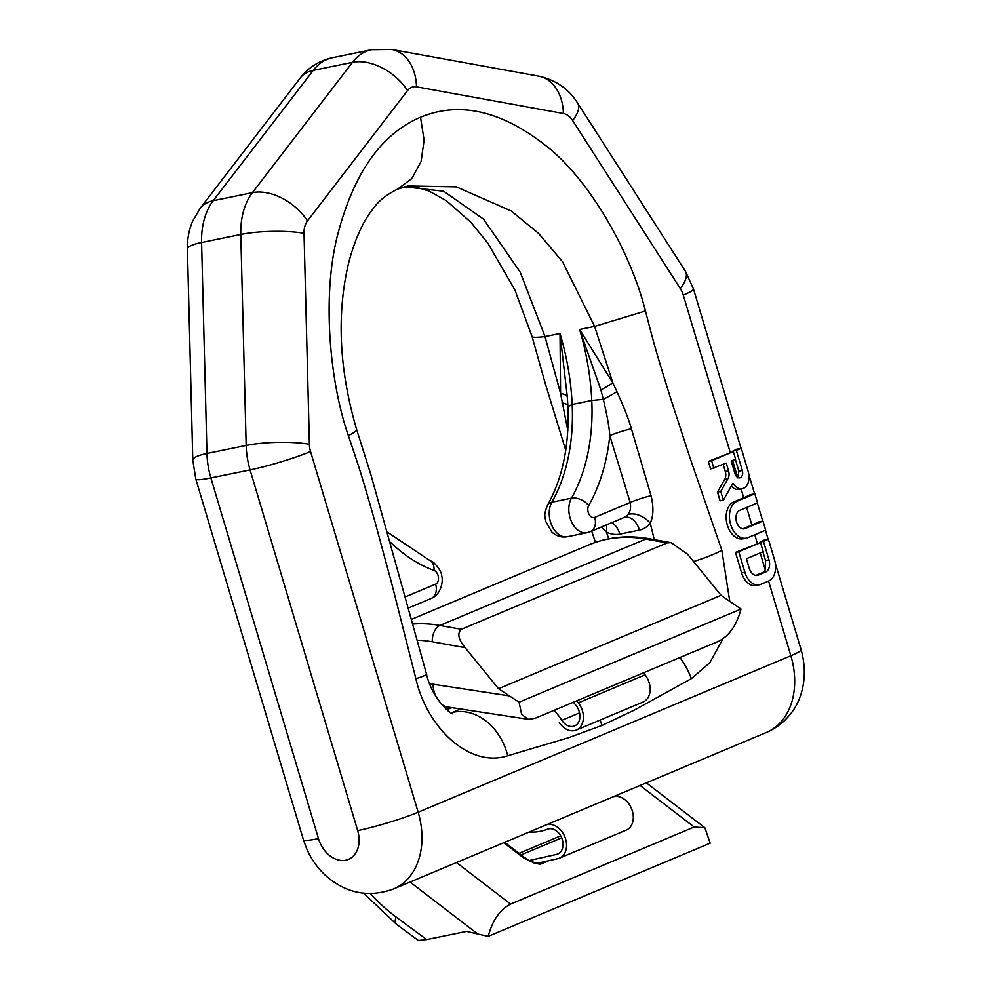 <?xml version="1.0" encoding="UTF-8"?>
<svg xmlns="http://www.w3.org/2000/svg" width="990" height="990" viewBox="0 0 990 990"><rect width="100%" height="100%" fill="white"/><g stroke="black" fill="none" stroke-linecap="round" stroke-linejoin="round"><path stroke-width="1.49" d="M504.69 842.317L524.799 857.748A4.48 1.844 127.5 0 0 523.425 857.761L534.922 863.391L540.404 864.208L534.464 862.55A4.48 1.114 101.6 0 1 534.922 863.391M488.231 936.33C492.513 920.292 499.975 909.538 510.605 904.08L694.176 827.021L704.855 827.739L710.189 843.158L488.231 936.33L477.799 934.028L410.07 882.041M417.433 640.233A156.643 115.706 -112.8 0 1 432.308 641.78L465.102 647.646C458.296 639.317 457.046 633.204 461.365 629.293L667.186 542.891L671.084 542.644L687.617 554.239L721.054 595.324L741.015 609.036C736.733 625.074 729.271 635.815 718.629 641.273L535.058 718.332L528.462 719.346L521.643 714.434L519.057 702.207L741.015 609.036M465.102 647.646L498.539 688.731L519.057 702.207M370.421 893.599A156.643 115.706 -112.8 0 0 396.074 916.988L426.678 939.56L466.599 931.38L477.799 934.028M426.678 939.56L418.374 940.463M721.054 595.324L498.539 688.731M733.355 451.613L708.345 461.414L710.61 468.988L726.264 463.122L728.566 470.856A7.945 5.297 -101.6 0 1 728.058 478.467L720.757 491.411L723.368 500.16L732.909 483.231A13.885 9.257 78.4 0 0 742.314 488.676A13.885 9.257 78.4 0 0 748.168 471.45L741.263 448.297L736.312 450.376L742.314 470.485A5.94 3.96 -101.6 0 1 739.815 477.848A5.94 3.96 -101.6 0 1 734.939 473.579L731.202 461.043L735.607 459.199L733.355 451.613L711.612 460.734L713.877 468.32M723.183 464.421L725.299 471.525L728.566 470.856M723.368 500.16L720.101 500.829L717.49 492.079L724.791 479.135A7.945 5.297 78.4 0 0 725.299 471.525M731.288 486.115A13.885 9.257 78.4 0 0 739.06 489.345L742.314 488.676M741.089 488.924L743.725 497.747L733.776 501.918A19.082 12.721 78.4 0 0 727.019 523.896A19.082 12.721 78.4 0 0 743.032 538.808L746.299 538.139A19.082 12.721 78.4 0 0 747.896 537.644L765.678 530.182L762.968 521.074L745.185 528.549A9.541 6.361 -101.6 0 1 744.381 528.796A9.541 6.361 -101.6 0 1 736.374 521.334A9.541 6.361 -101.6 0 1 739.753 510.345L757.536 502.883L754.826 493.787L737.043 501.249A19.082 12.721 78.4 0 0 730.286 523.227A19.082 12.721 78.4 0 0 746.299 538.139M755.865 575.413L762.411 572.666A9.962 6.645 78.4 0 0 765.233 569.844L765.555 560.625L762.919 551.814M760.493 542.594L735.483 552.395L741.609 572.913A17.486 11.67 78.4 0 0 755.989 585.486L759.256 584.818A17.486 11.67 78.4 0 0 760.716 584.36L768.624 581.043A17.486 11.67 78.4 0 0 774.514 559.796L768.401 539.278L763.451 541.344L768.995 559.919A9.962 6.645 -101.6 0 1 765.678 571.997L758.253 575.116A9.962 6.645 -101.6 0 1 757.424 575.376A9.962 6.645 -101.6 0 1 749.232 568.211L746.41 558.744L763.203 551.69L760.493 542.594L738.75 551.715L744.876 572.245A17.486 11.67 78.4 0 0 759.256 584.818M600.15 720.052L601.945 725.398A62.655 46.27 67.2 0 1 601.957 725.447L568.681 737.674L507.721 755.754C470.077 768.252 427.173 728.479 415.874 678.695A44.649 4.109 -11 0 0 426.443 673.819L370.953 474.866L356.672 429.635C339.112 369.827 336.452 314.164 348.69 262.672C355.064 238.8 363.33 220.683 373.478 208.321C378.353 201.131 386.36 194.745 397.51 189.177L411.828 178.584L421.084 161.543L424.104 140.196L420.527 117.228C380.717 134.182 352.848 174.339 336.909 237.687C322.072 298.671 329.868 382.548 348.369 435.674A37.546 3.812 -21.6 0 0 356.672 429.635M729.729 601.153L721.834 550.267L690.092 458.11L670.131 396.841C656.444 352.786 655.182 348.591 645.455 310.971C631.669 255.853 593.27 184.833 549.4 148.488C503.415 111.14 460.461 100.72 420.527 117.228M601.957 725.447L634.318 710.115L691.292 678.695L709.88 662.632L722.824 638.921M746.621 507.462L751.868 525.034L742.834 528.833M460.486 708.976L451.329 712.949M507.721 755.754A53.881 42.582 -107 0 0 452.913 712.305L450.883 712.726M691.292 678.695A53.881 36.605 -117.6 0 0 679.92 657.533M451.898 707.664L446.7 709.756M403.92 186.949L417.112 187.457L429.078 191.107L446.218 200.586L470.869 222.267L487.736 242.983L514.961 290.107L532.076 336.6A37.546 3.477 -11.6 0 0 545.007 336.575L520.22 272.188L483.553 219.161L443.718 191.243L404.489 186.788M654.279 539.637L650.207 523.091C653.499 516.26 653.784 507.115 651.036 495.668L631.397 428.757C628.935 419.785 624.108 407.422 616.931 391.693L612.835 382.808L594.619 326.415L562.543 261.731L538.585 233.405L511.224 210.957L456.341 186.887L407.93 185.984L397.497 189.177M567.814 430.638L560.6 393.513L560.006 333.506L567.307 396.841A17.907 5.123 -3.6 0 0 560.6 393.513L545.007 336.575L560.006 333.506A201.391 134.318 78.4 0 1 572.171 404.477L591.773 400.467A201.391 134.318 78.4 0 0 579.608 329.484L612.835 382.808A17.907 1.782 150.9 0 1 600.893 389.961L579.608 329.484L594.619 326.415L645.455 310.971M608.763 538.783L606.412 532.063L601.277 527.064M594.73 517.362A13.427 9.912 67.2 0 1 590.127 531.741L624.616 517.263A13.427 9.912 -112.8 0 0 627.846 514.689C630.37 511.545 631.137 507.474 630.16 502.487L594.73 517.362A7.165 4.777 -101.6 0 1 588.914 514.095A7.165 4.777 -101.6 0 1 588.716 505.531A13.427 7.957 -150.4 0 0 571.453 498.168A20.592 13.736 -101.6 0 0 571.465 521.594A20.592 13.736 -101.6 0 0 587.021 532.707L567.418 536.716C561.528 537.731 556.331 536.159 551.814 531.989L545.725 521.371C545.391 516.495 543.04 516.31 547.631 504.925C562.654 477.997 569.411 445.141 567.913 406.358L567.307 396.841M743.725 497.747A44.748 4.356 -16.6 0 0 750.234 494.728L754.826 493.787M751.868 525.034A44.748 4.356 -16.6 0 0 758.377 522.027L762.968 521.074M760.196 542.656L760.011 542.062A44.748 4.356 -16.6 0 0 763.81 540.218L768.401 539.278M735.335 459.311L738.874 471.19L737.798 477.898M733.046 451.675L732.872 451.081A44.748 4.356 -16.6 0 0 736.671 449.237L741.263 448.297M717.49 492.079L720.757 491.411M708.345 461.414L711.612 460.734M732.872 451.081L736.312 450.376M735.483 552.395L738.75 551.715M760.011 542.062L763.451 541.344M721.834 550.267A44.649 8.625 163.7 0 1 693.545 561.516M651.036 495.668A17.907 1.906 162.9 0 0 630.16 502.487L609.791 435.625C609.345 427.816 607.192 415.726 603.318 399.341L600.893 389.961M588.716 505.531A174.537 116.412 78.4 0 0 609.791 435.625A17.907 1.819 163.2 0 1 631.397 428.757M643.463 672.829L645.059 674.846A17.907 13.229 67.2 0 1 643.079 702.034L576.316 730.051A17.907 13.229 67.2 0 1 559.288 722.576M576.7 700.858L578.308 702.875A17.907 13.229 67.2 0 1 576.316 730.051M612.798 796.938A17.907 13.229 67.2 0 1 631.595 808.793A17.907 13.229 67.2 0 1 626.212 830.127L559.461 858.144A17.907 13.229 67.2 0 1 557.803 858.677L538.325 863.033M573.445 702.219L576.081 705.536A13.427 9.912 67.2 0 1 574.584 725.93A13.427 9.912 67.2 0 1 561.813 720.324A76.082 56.207 -112.8 0 0 554.214 710.288M546.034 824.967A17.907 13.229 67.2 0 1 564.845 836.822A17.907 13.229 67.2 0 1 559.461 858.144M529.068 832.083A76.082 56.207 -112.8 0 0 547.482 829.199A13.427 9.912 67.2 0 1 561.714 837.899A13.427 9.912 67.2 0 1 557.729 854.024A13.427 9.912 67.2 0 1 556.479 854.42L529.155 860.533M560.699 835.832L519.032 853.33M561.689 837.849L521.074 854.902M548.757 860.694L540.404 864.208A8.947 6.608 67.2 0 0 535.739 862.649M503.786 842.7L523.425 857.761M510.605 904.08L456.514 862.55M640.085 785.491L694.176 827.021M429.71 683.805A111.882 82.653 67.2 0 1 432.89 684.214A31.334 19.243 98.7 0 0 435.612 695.995M440.996 703.791A31.334 19.243 98.7 0 0 447.641 707.009L528.326 719.334M432.89 684.214L509.157 695.859M648.834 538.659A13.427 8.168 100.1 0 0 645.727 539.055A170.07 125.631 -112.8 0 0 589.322 544.698C608.021 536.976 627.858 534.959 648.834 538.659L671.084 542.644M413.065 624.022A170.07 125.631 67.2 0 1 439.907 625.457L645.727 539.055L667.186 542.891M432.308 641.78A13.427 8.168 -79.9 0 1 439.907 625.457L461.365 629.293M396.074 916.988A13.427 5.68 126.4 0 0 396.446 924.289L418.411 940.5M754.764 534.761L757.301 543.25M760.196 552.952L765.233 569.844M768.574 581.056L790.862 655.764A44.748 4.356 -16.6 0 0 801.083 649.663C808.805 676.801 801.541 700.908 790.255 714.236C783.808 722.354 775.826 728.442 766.31 732.501A71.602 52.891 -112.8 0 0 790.862 655.764L418.151 812.208A44.748 4.356 163.4 0 1 357.675 830.585A26.854 19.837 -112.8 0 1 345.708 860.211A26.854 19.837 -112.8 0 1 318.471 838.617L210.882 477.947L250.074 469.916L357.675 830.585M730.162 452.269L683.273 295.094A18.847 12.573 -101.6 0 0 680.328 288.597L572.641 120.557A18.847 12.573 -101.6 0 0 563.409 113.504L416.493 86.835A18.847 12.573 78.4 0 0 407.534 90.597L307.457 220.931A18.847 12.573 78.4 0 0 304.017 233.318L309.4 444.3A18.847 12.573 78.4 0 0 310.563 451.551L418.151 812.208A71.602 52.891 -112.8 0 1 393.599 888.946L766.31 732.501M732.6 460.461L737.661 477.44M415.874 678.695L391.693 583.37L374.727 520.839C362.006 476.388 360.756 472.168 348.369 435.674M616.931 391.693A17.907 1.262 151.5 0 1 603.318 399.341L591.773 400.467A161.11 107.452 78.4 0 1 571.453 498.168L551.851 502.19A161.11 107.452 78.4 0 0 572.171 404.477L568 406.581M567.418 536.716A20.592 13.736 -101.6 0 1 551.863 525.616A20.592 13.736 -101.6 0 1 551.851 502.19A13.427 7.957 29.6 0 0 547.631 504.925M624.616 517.263L624.74 517.226A17.907 11.942 -101.6 0 1 639.453 530.096L619.851 534.117A31.334 23.141 67.2 0 1 606.412 532.063A17.907 9.207 -63.9 0 0 606.276 524.96M611.857 522.621A17.907 11.942 -101.6 0 1 619.851 534.117M639.453 530.096A31.334 23.141 -112.8 0 0 650.207 523.091A17.907 11.051 -143.4 0 0 627.846 514.689M567.864 405.479A17.907 5.012 -5.5 0 0 562.023 402.942M192.79 460.164L187.419 249.195C187.147 239.469 188.88 230.138 192.617 221.215L200.091 208.407L300.168 78.074A44.748 28.871 37.5 0 1 313.261 70.364A63.595 42.422 -101.6 0 1 332.331 57.754L371.535 49.723A63.595 42.422 -101.6 0 0 352.465 62.333L252.388 192.666L213.184 200.698A63.595 42.422 78.4 0 0 201.589 242.501L206.96 453.482A63.595 42.422 78.4 0 0 210.882 477.947A44.748 4.356 -16.6 0 1 195.81 479.073L192.79 460.164A44.748 8.625 -1.5 0 1 206.96 453.482L246.163 445.45A63.595 42.422 78.4 0 0 250.074 469.916A44.748 4.356 163.4 0 0 310.563 451.551M200.091 208.407A44.748 28.871 37.5 0 1 213.184 200.698L313.261 70.364L352.465 62.333A44.748 28.871 -142.5 0 1 407.534 90.597M307.457 220.931A44.748 28.871 -142.5 0 0 252.388 192.666A63.595 42.422 78.4 0 0 240.78 234.469L201.589 242.501A44.748 8.625 -1.5 0 0 187.419 249.195M304.017 233.318A44.748 8.625 178.5 0 0 240.78 234.469L246.163 445.45A44.748 8.625 178.5 0 1 309.4 444.3M393.599 888.946C370.272 897.435 348.703 893.908 328.89 878.353C319.04 870.222 311.578 860.211 306.492 848.306L303.398 839.73A44.748 4.356 -16.6 0 0 318.471 838.617M416.493 86.835A44.748 32.212 -79.7 0 0 391.817 49.5L371.535 49.723M563.409 113.504A44.748 32.212 -79.7 0 0 538.733 76.156L391.817 49.5M572.641 120.557A44.748 16.681 -32.7 0 0 577.653 103.108C568.73 88.927 555.761 79.942 538.733 76.156M680.328 288.597A44.748 16.681 -32.7 0 0 685.34 271.149L577.653 103.108M683.273 295.094A44.748 4.356 -16.6 0 0 693.495 289.006L685.34 271.149M724.791 479.135L728.058 478.467M738.874 471.19L742.314 470.485M733.776 501.918L737.043 501.249M743.552 528.883L745.185 528.549M741.609 572.913L744.876 572.245M756.558 575.462L758.253 575.116M762.411 572.666L765.678 571.997M765.555 560.625L768.995 559.919M405.64 596.722L435.625 584.137A7.165 4.777 78.4 0 0 438.421 577.257A7.165 4.777 78.4 0 0 434.041 570.45A174.537 116.412 -101.6 0 1 390.543 542.322M434.041 570.45A13.427 9.257 -70 0 0 428.831 559.845L387.721 532.36M435.625 584.137A13.427 9.912 67.2 0 1 431.021 598.529C441.602 594.507 443.334 580.053 441.701 576.056C441.726 572.579 439.016 568.05 433.595 562.456L428.831 559.845M645.059 674.846L578.308 702.875M556.479 854.42L558.88 853.405M561.813 720.324L579.534 712.874M524.799 857.748C528.425 859.728 525.195 859.394 534.464 862.55M646.371 782.843L704.855 827.739M443.421 706.588L447.641 707.009M411.766 619.22L589.322 544.698M363.726 893.24L396.446 924.289M532.076 336.6L545.181 383.18L565.748 450.302M591.711 531.073L595.411 542.371M446.267 709.372L450.896 707.516M300.168 78.074C308.422 67.444 319.139 60.675 332.331 57.754M801.083 649.663L775.294 563.223M768.166 539.327L765.468 530.269M762.733 521.124L757.325 502.982M754.59 493.837L748.824 474.507M741.027 448.346L693.495 289.006M303.398 839.73L195.81 479.073M587.021 532.707L590.127 531.741M408.697 607.897L431.021 598.529M452.467 713.419C453.89 716.574 432.284 700.549 426.443 673.819"/></g></svg>
